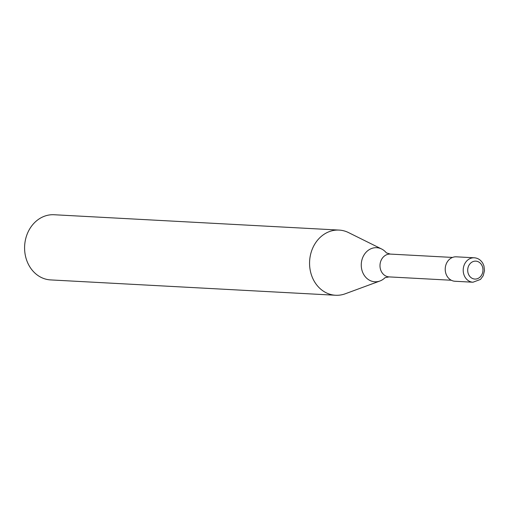 <?xml version="1.0" encoding="UTF-8"?>
<svg xmlns="http://www.w3.org/2000/svg" width="510" height="510" viewBox="0 0 510 510"><rect width="100%" height="100%" fill="white"/><g stroke="black" fill="none" stroke-linecap="round" stroke-linejoin="round"><path stroke-width="0.76" d="M474.274 257.786L456.297 256.823A12.24 10.41 93.1 0 0 449.954 258.908A12.24 10.41 93.1 0 0 445.561 272.359A12.24 10.41 93.1 0 0 454.984 281.259L472.961 282.228A12.24 10.41 93.1 0 1 464.89 276.86A12.24 10.41 93.1 0 1 467.931 259.877A12.24 10.41 93.1 0 1 474.274 257.786C477.921 258.06 480.783 259.928 482.868 263.383L483.939 265.908L484.5 270.638L483.187 275.757L480.509 279.403L472.961 282.228M386.452 252.954A17.066 14.522 93.1 0 0 381.633 249.007A17.066 14.522 93.1 0 0 367.85 250.614A17.066 14.522 93.1 0 0 363.611 274.297A17.066 14.522 93.1 0 0 379.912 281.01A17.066 14.522 93.1 0 0 383.711 278.868A17.066 14.522 93.1 0 0 385.126 277.606M381.633 249.007L348.534 232.585A32.634 27.763 93.1 0 0 339.099 230.087A32.634 27.763 93.1 0 0 322.186 235.652A32.634 27.763 93.1 0 0 310.475 271.511A32.634 27.763 93.1 0 0 335.593 295.258A32.634 27.763 93.1 0 0 345.238 293.785L379.912 281.01M339.099 230.087L54.124 214.742A32.634 27.763 93.1 0 0 37.204 220.307A32.634 27.763 93.1 0 0 25.5 256.173A32.634 27.763 93.1 0 0 50.611 279.913L335.593 295.258M471.163 262.669A8.976 7.637 93.1 0 0 468.932 275.126A8.976 7.637 93.1 0 0 479.502 277.529A8.976 7.637 93.1 0 0 481.733 265.072A8.976 7.637 93.1 0 0 471.163 262.669M386.325 252.852L390.328 254.088A11.424 9.715 93.1 0 0 384.406 256.033A11.424 9.715 93.1 0 0 381.563 271.887A11.424 9.715 93.1 0 0 389.098 276.898L451.293 280.245M389.098 276.898L384.986 277.689M390.328 254.088L452.523 257.435"/></g></svg>
